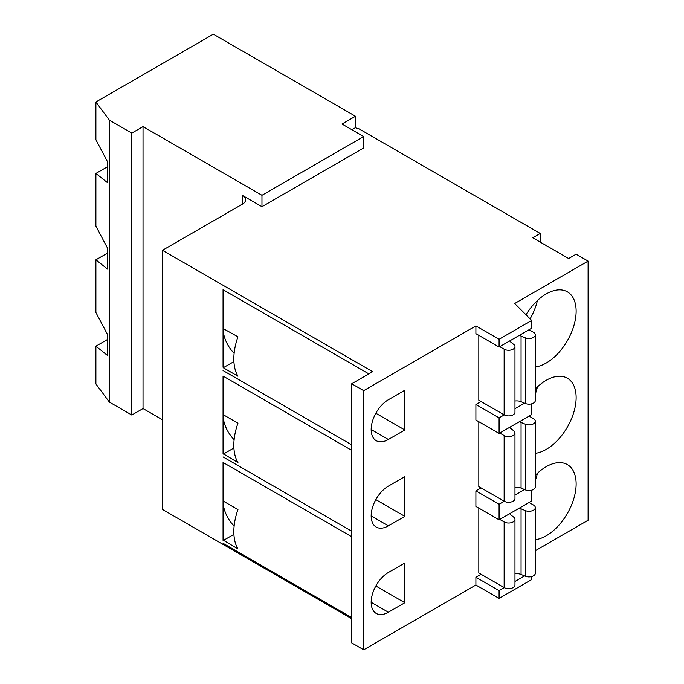 <?xml version="1.0" encoding="UTF-8"?>
<svg xmlns="http://www.w3.org/2000/svg" width="684" height="684" viewBox="0 0 684 684"><rect width="100%" height="100%" fill="white"/><g stroke="black" fill="none" stroke-linecap="round" stroke-linejoin="round"><path stroke-width="1.03" d="M351.721 618.704L162.467 509.443L162.467 250.31L372.669 371.668L351.721 383.758L363.691 390.667L475.902 325.892L499.089 339.281L531.673 320.463L514.701 303.491L588.103 261.108L576.133 254.2L568.652 258.518L532.75 237.784L540.232 233.466L358.459 128.524L357.706 128.951L355.466 127.66L355.466 116.254L213.34 34.2L95.897 102.001L109.363 120.145L109.363 402.072L95.897 383.938L95.897 346.189L107.568 339.452M351.721 383.758L351.721 642.892L363.691 649.8L475.902 585.017L499.089 598.406L531.673 579.596L531.673 576.569M535.324 550.714L588.103 520.233L588.103 261.108M95.897 346.189L107.568 355.518L107.568 334.613L95.897 312.502L95.897 259.817L107.568 269.145L107.568 248.241L95.897 226.13L95.897 173.437L107.568 166.699M95.897 259.817L107.568 253.08M95.897 173.437L107.568 182.765L107.568 161.86L95.897 139.75L95.897 102.001M109.363 120.145L131.798 133.098L131.798 415.034L109.363 402.072M131.798 133.098L143.024 126.625L143.024 408.553L131.798 415.034M162.467 419.779L143.024 408.553M143.024 126.625L261.963 195.291L363.691 136.552L342 124.026L355.466 116.254M242.512 195.462A10.576 6.105 180 0 1 245.607 199.779A10.576 6.105 180 0 1 242.512 204.097L242.512 195.462L261.963 206.688L261.963 195.291M261.963 206.688L363.691 147.958L363.691 136.552M351.875 129.729L355.466 127.66M242.512 204.097L162.467 250.31M540.232 233.466L540.232 242.102M475.902 585.017L475.902 577.245L481.057 574.261M363.691 649.8L363.691 390.667M499.089 339.281L499.089 347.053L475.902 333.664L475.902 325.892M475.902 404.492L499.089 417.881L499.089 433.425L475.902 420.036L475.902 404.492L481.057 401.508M535.324 366.949A42.314 24.427 120 0 0 546.217 363.033A42.314 24.427 120 0 0 573.859 325.746A42.314 24.427 120 0 0 567.369 291.837A42.314 24.427 120 0 0 546.217 293.932A42.314 24.427 120 0 0 525.962 314.751M388.375 399.738A24.333 14.048 120 0 0 372.481 421.182A24.333 14.048 120 0 0 376.209 440.676A24.333 14.048 120 0 0 388.375 439.47L404.834 429.971L404.834 390.239L388.375 399.738M478.817 335.348L478.817 400.217L504.142 414.837A6.344 3.668 0 0 0 511.059 415.633A6.344 3.668 0 0 0 514.975 412.247L514.975 346.6A6.344 3.668 0 0 0 513.941 344.591L510.717 342.034A7.404 4.275 0 0 1 509.717 340.914M388.375 486.119A24.333 14.048 120 0 0 372.481 507.554A24.333 14.048 120 0 0 376.209 527.056A24.333 14.048 120 0 0 388.375 525.851L404.834 516.352L404.834 476.62L388.375 486.119M535.324 453.33A42.314 24.427 120 0 0 546.217 449.405A42.314 24.427 120 0 0 573.859 412.119A42.314 24.427 120 0 0 567.369 378.209A42.314 24.427 120 0 0 546.217 380.304A42.314 24.427 120 0 0 535.324 388.965M478.817 421.72L478.817 486.589L504.142 501.21A6.344 3.668 0 0 0 511.059 502.005A6.344 3.668 0 0 0 514.975 498.619L514.975 432.972A6.344 3.668 0 0 0 513.941 430.971L510.717 428.406A7.404 4.275 0 0 1 509.717 427.295M388.375 572.491A24.333 14.048 120 0 0 372.481 593.934A24.333 14.048 120 0 0 376.209 613.428A24.333 14.048 120 0 0 388.375 612.223L404.834 602.724L404.834 562.992L388.375 572.491M535.324 539.702A42.314 24.427 120 0 0 546.217 535.786A42.314 24.427 120 0 0 573.859 498.499A42.314 24.427 120 0 0 567.369 464.59A42.314 24.427 120 0 0 546.217 466.685A42.314 24.427 120 0 0 535.324 475.346M475.902 490.864L499.089 504.253L499.089 519.806L475.902 506.416L475.902 490.864L481.057 487.889M478.817 508.101L478.817 572.97L504.142 587.59A6.344 3.668 0 0 0 511.059 588.385A6.344 3.668 0 0 0 514.975 585L514.975 519.353A6.344 3.668 0 0 0 513.941 517.343L510.717 514.787A7.404 4.275 0 0 1 509.717 513.667M475.902 577.245L499.089 590.634L504.253 587.65M499.089 598.406L499.089 590.634M499.089 347.053L531.673 328.234L531.673 320.463M499.089 433.425L531.673 414.615L531.673 403.817M499.089 417.881L504.253 414.897M514.975 408.707L524.56 403.175M499.089 519.806L531.673 500.987L531.673 490.189M499.089 504.253L504.253 501.278M514.975 495.088L524.56 489.547M514.975 581.46L524.56 575.928M530.091 318.889A42.314 24.427 120 0 0 537.41 300.541M404.834 429.971L375.841 413.239M233.911 361.605L223.283 367.736L237.947 376.2A52.89 30.541 -60 0 1 237.947 336.819L223.061 328.482L223.061 289.7L223.061 328.226A24.12 13.928 -120 0 0 223.061 328.482A24.12 13.928 -120 0 0 234.125 353.312M223.283 367.736L223.061 328.226M223.061 289.7L368.856 373.874M223.061 367.265L223.061 328.482M223.061 376.072L223.061 414.598A24.12 13.928 -120 0 0 223.061 414.855L223.061 453.988L223.061 376.072L351.721 450.354M223.061 453.637L237.947 462.581A52.89 30.541 -60 0 1 237.947 423.191L223.061 414.598M223.061 462.452L223.061 500.979A24.12 13.928 -120 0 0 223.061 501.235L223.061 540.36L223.061 462.452L351.721 536.735M223.061 540.018L237.947 548.953A52.89 30.541 -60 0 1 237.947 509.571L223.061 500.979M404.834 602.724L375.841 585.991M223.061 501.235A24.12 13.928 -120 0 0 234.125 526.064M404.834 516.352L375.841 499.611M223.061 414.855A24.12 13.928 -120 0 0 234.125 439.684M519.13 335.476A7.404 4.275 0 0 1 521.063 336.058L525.5 337.922L525.5 403.56L521.063 401.705A7.404 4.275 0 0 0 514.975 401.012M525.5 403.56A6.344 3.668 0 0 0 531.99 403.722A6.344 3.668 0 0 0 535.324 400.499L535.324 334.852A6.344 3.668 0 0 0 533.46 332.262L529.083 329.731M499.765 346.66L504.142 349.191A6.344 3.668 0 0 0 511.059 349.986A6.344 3.668 0 0 0 514.975 346.6M525.5 337.922A6.344 3.668 0 0 0 531.99 338.076A6.344 3.668 0 0 0 535.324 334.852M535.324 393.984A42.314 24.427 120 0 0 537.41 386.922M519.13 421.857A7.404 4.275 0 0 1 521.063 422.438L525.5 424.294L525.5 489.941L521.063 488.085A7.404 4.275 0 0 0 514.975 487.384M525.5 489.941A6.344 3.668 0 0 0 531.99 490.095A6.344 3.668 0 0 0 535.324 486.871L535.324 421.233A6.344 3.668 0 0 0 533.46 418.634L529.083 416.111M499.765 433.04L504.142 435.563A6.344 3.668 0 0 0 511.059 436.358A6.344 3.668 0 0 0 514.975 432.972M525.5 424.294A6.344 3.668 0 0 0 531.99 424.456A6.344 3.668 0 0 0 535.324 421.233M535.324 480.356A42.314 24.427 120 0 0 537.41 473.294M519.13 508.229A7.404 4.275 0 0 1 521.063 508.81L525.5 510.674L525.5 576.313L521.063 574.457A7.404 4.275 0 0 0 514.975 573.765M525.5 576.313A6.344 3.668 0 0 0 531.99 576.475A6.344 3.668 0 0 0 535.324 573.252L535.324 507.605A6.344 3.668 0 0 0 533.46 505.014L529.083 502.484M499.765 519.413L504.142 521.943A6.344 3.668 0 0 0 511.059 522.738A6.344 3.668 0 0 0 514.975 519.353M525.5 510.674A6.344 3.668 0 0 0 531.99 510.828A6.344 3.668 0 0 0 535.324 507.605M388.375 439.47L371.173 429.543M388.375 612.223L371.173 602.296M233.911 534.358L223.283 540.488M388.375 525.851L371.173 515.916M233.911 447.986L223.283 454.116M504.142 349.191L504.142 414.837M521.063 336.058L521.063 401.705M504.142 435.563L504.142 501.21M521.063 422.438L521.063 488.085M504.142 521.943L504.142 587.59M521.063 508.81L521.063 574.457M351.721 444.839L223.061 370.557M351.721 617.592L223.061 543.31M351.721 531.212L223.061 456.929"/></g></svg>
